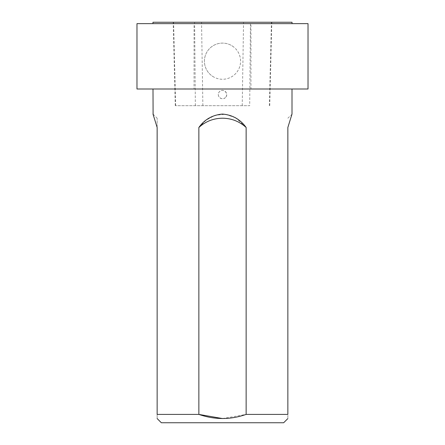 <?xml version="1.0" encoding="UTF-8"?>
<svg xmlns="http://www.w3.org/2000/svg" width="445" height="445" viewBox="0 0 445 445"><rect width="100%" height="100%" fill="white"/><g stroke="black" fill="none" stroke-linecap="round" stroke-linejoin="round"><path stroke-width="0.33" stroke-dasharray="2.23 1.67" d="M235.221 117.647L225.431 114.254L215.13 115.266L206.057 120.167L198.865 127.476L198.865 414.406L157.141 414.406C157.141 419.874 157.141 419.874 157.141 414.406L157.141 127.476L152.997 114.059L157.141 127.476L157.141 118.203L157.141 127.476M222.494 418.55L246.135 414.406L246.135 127.476L236.139 118.198M287.859 127.476L287.859 414.406C287.859 419.874 287.859 419.874 287.859 414.406L246.135 414.406M283.66 422.75L161.34 422.75M308.023 89L194.059 89L194.059 23.641L136.977 23.641M194.059 89L136.977 89M308.023 23.641L250.941 23.641L250.941 89M232.39 46.052A18.078 18.078 0 0 1 237.636 71.078A18.078 18.078 0 0 1 212.61 76.323A18.078 18.078 0 0 1 207.364 51.297A18.078 18.078 0 0 1 232.39 46.052M194.059 23.641L250.941 23.641M292.031 22.25L152.969 22.25M250.452 22.25L173.177 22.25L271.834 22.25L250.452 22.25L249.701 105.688L175.274 105.688L249.701 105.688M152.997 89L292.003 89L152.997 89M152.969 23.641L292.031 23.641L152.969 23.641M287.859 118.203L291.898 114.365M198.865 127.476C205.573 121.407 213.45 118.314 222.5 118.203C231.545 118.314 239.427 121.402 246.135 127.476M225.443 97.516C222.016 101.31 215.842 95.731 219.257 91.937C222.634 87.381 229.637 93.667 225.443 97.516A4.172 4.172 0 0 0 224.102 90.708A4.172 4.172 0 0 0 218.328 94.562A4.172 4.172 0 0 0 225.443 97.516M212.61 76.323A18.078 18.078 0 0 0 240.55 62.183A18.078 18.078 0 0 0 214.34 45.056A18.078 18.078 0 0 0 212.61 76.323M195.366 105.688L194.615 22.25M175.664 105.688L173.595 22.25M202.87 105.688L201.552 22.25M242.225 105.688L243.548 22.25M269.353 105.688L271.422 22.25M152.997 114.059L157.141 118.203M269.742 105.688L271.834 22.25M175.274 105.688L173.177 22.25"/><path stroke-width="0.67" d="M157.141 127.476L152.997 114.059L157.141 127.476L157.141 414.406C157.141 419.874 157.141 419.874 157.141 414.406L198.865 414.406L222.494 418.55M157.141 418.55L161.34 422.75L283.66 422.75L287.859 418.55M246.135 414.406C230.427 419.874 214.668 419.874 198.865 414.406L198.865 127.476C204.589 119.438 212.443 114.966 222.428 114.059C232.423 114.888 240.328 119.36 246.135 127.476L246.135 414.406L287.859 414.406C287.859 419.874 287.859 419.874 287.859 414.406L287.859 127.476L292.003 114.059L287.859 127.476M136.977 89L308.023 89L308.023 23.641L136.977 23.641L136.977 89M152.969 23.641L152.969 22.25L292.031 22.25L292.031 23.641M236.139 118.198L235.221 117.647M153.097 114.365L152.997 89M246.135 127.476C239.427 121.407 231.55 118.314 222.5 118.203C213.455 118.314 205.573 121.402 198.865 127.476M292.003 114.059L292.003 89"/></g></svg>
